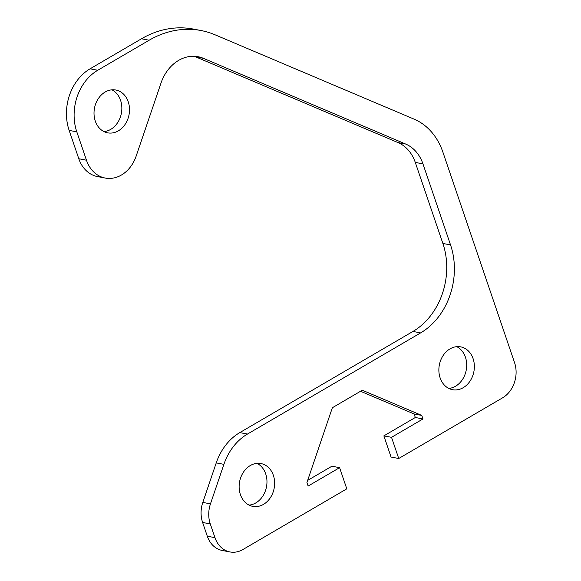 <?xml version="1.0" encoding="UTF-8"?>
<svg xmlns="http://www.w3.org/2000/svg" width="581" height="581" viewBox="0 0 581 581"><rect width="100%" height="100%" fill="white"/><g stroke="black" fill="none" stroke-linecap="round" stroke-linejoin="round"><path stroke-width="0.87" d="M398.733 458.503L502.594 397.825A26.421 21.323 100.8 0 0 514.555 362.631L442.918 152.2A66.052 53.299 100.8 0 0 414.137 119.156L215.028 34.787A105.684 85.284 100.8 0 0 200.917 30.51A105.684 85.284 100.8 0 0 149.15 40.234L97.746 70.265A46.24 37.315 100.8 0 0 76.808 131.851L86.46 160.203A33.03 26.653 100.8 0 0 105.263 178.062A33.03 26.653 100.8 0 0 136.157 156.1L161.002 83.068A39.631 31.984 -79.2 0 1 198.077 56.713A39.631 31.984 -79.2 0 1 203.372 58.318L405.676 144.044A39.631 31.984 -79.2 0 1 422.946 163.864L450.536 244.913A66.052 53.299 -79.2 0 1 420.622 332.898L247.455 434.065A52.842 42.638 100.8 0 0 223.903 464.35L210.467 503.865A26.421 21.323 100.8 0 0 210.278 523.917L214.963 537.665A26.421 21.323 100.8 0 0 230.003 551.95A26.421 21.323 100.8 0 0 242.938 549.517L346.799 488.839L339.594 467.669L308.133 486.05L306.935 482.52L332.361 407.731L362.319 390.229L421.777 415.422L422.983 418.952L391.521 437.326L398.733 458.503L391.064 457.044L383.859 435.873L415.313 417.492L414.115 413.962L360.54 391.267M391.521 437.326L383.859 435.873M422.983 418.952L415.313 417.492M421.777 415.422L414.115 413.962M339.594 467.669L331.925 466.209L307.661 480.393M194.192 56.277A39.631 31.984 -79.2 0 1 195.703 56.865L398.014 142.585A39.631 31.984 -79.2 0 1 415.284 162.411L442.875 243.454A66.052 53.299 -79.2 0 1 412.96 331.439L239.793 432.605A52.842 42.638 100.8 0 0 216.241 462.89L202.805 502.412A26.421 21.323 100.8 0 0 202.616 522.464L207.294 536.205A26.421 21.323 100.8 0 0 222.334 550.49L230.003 551.95M200.917 30.51L193.255 29.05A105.684 85.284 100.8 0 0 141.488 38.774L90.084 68.805A46.24 37.315 100.8 0 0 69.146 130.398L78.798 158.744A33.03 26.653 100.8 0 0 97.601 176.602L105.263 178.062M103.963 131.589A21.795 17.59 100.8 0 0 120.579 100.353A21.795 17.59 100.8 0 0 111.901 89.823M448.815 388.428A21.795 17.59 100.8 0 0 465.425 357.192A21.795 17.59 100.8 0 0 456.753 346.668M249.082 505.114A21.795 17.59 100.8 0 0 265.699 473.885A21.795 17.59 100.8 0 0 257.02 463.355M273.36 475.338A21.795 17.59 -79.2 0 1 270.339 497.75A21.795 17.59 -79.2 0 1 252.815 506.378A21.795 17.59 -79.2 0 1 239.604 481.678A21.795 17.59 -79.2 0 1 260.956 463.551A21.795 17.59 -79.2 0 1 273.36 475.338M473.094 358.651A21.795 17.59 -79.2 0 1 470.073 381.063A21.795 17.59 -79.2 0 1 452.548 389.691A21.795 17.59 -79.2 0 1 439.338 364.991A21.795 17.59 -79.2 0 1 460.682 346.864A21.795 17.59 -79.2 0 1 473.094 358.651M128.241 101.806A21.795 17.59 -79.2 0 1 125.22 124.218A21.795 17.59 -79.2 0 1 107.696 132.846A21.795 17.59 -79.2 0 1 94.485 108.153A21.795 17.59 -79.2 0 1 115.837 90.019A21.795 17.59 -79.2 0 1 128.241 101.806M398.014 142.585L405.676 144.044M415.284 162.411L422.946 163.864M195.703 56.865L203.372 58.318M78.798 158.744L86.46 160.203M69.146 130.398L76.808 131.851M90.084 68.805L97.746 70.265M141.488 38.774L149.15 40.234M207.294 536.205L214.963 537.665M202.616 522.464L210.278 523.917M202.805 502.412L210.467 503.865M216.241 462.89L223.903 464.35M239.793 432.605L247.455 434.065M412.96 331.439L420.622 332.898M442.875 243.454L450.536 244.913"/></g></svg>
